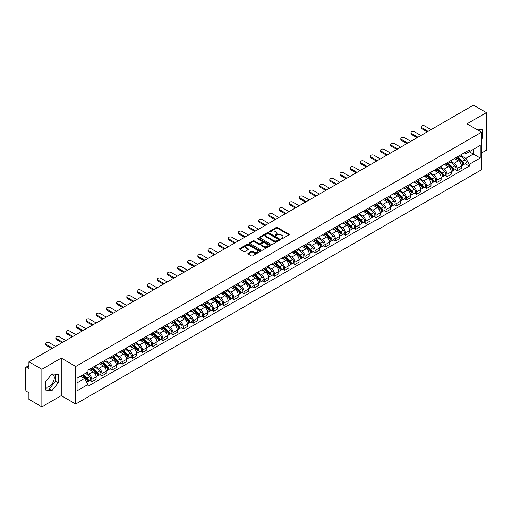<?xml version="1.0" encoding="UTF-8"?>
<svg xmlns="http://www.w3.org/2000/svg" width="512" height="512" viewBox="0 0 512 512"><rect width="100%" height="100%" fill="white"/><g stroke="black" fill="none" stroke-linecap="round" stroke-linejoin="round"><path stroke-width="0.77" d="M281.254 238.829A0.634 0.365 0 0 0 282.15 238.829L288.934 234.912A0.902 0.518 0 0 0 289.197 234.541A0.902 0.518 0 0 0 288.934 234.176L277.44 227.539A0.902 0.518 0 0 0 276.166 227.539L269.382 231.456A0.634 0.365 0 0 0 270.272 231.974L271.155 231.469A2.886 1.67 0 0 1 275.238 231.469L276.198 232.019A2.886 1.67 0 0 1 277.043 233.197A2.886 1.67 0 0 1 276.198 234.381L275.322 234.886A0.634 0.365 0 0 0 276.211 235.398L277.088 234.893A2.886 1.67 0 0 1 281.178 234.893L282.138 235.45A2.886 1.67 0 0 1 282.982 236.627A2.886 1.67 0 0 1 282.138 237.805L281.254 238.31A0.634 0.365 0 0 0 281.254 238.829L281.254 238.31M476.192 129.126A7.174 4.141 -60 0 1 477.171 129.44A7.174 4.141 -60 0 1 477.939 130.131M51.744 374.125A7.174 4.141 -60 0 1 52.8 374.451A7.174 4.141 -60 0 1 53.901 380.198A7.174 4.141 -60 0 1 49.21 386.522A7.174 4.141 -60 0 1 45.67 386.899M248.134 253.267A0.902 0.518 0 0 0 247.872 253.638A0.902 0.518 0 0 0 248.134 254.01L251.36 255.872A0.902 0.518 0 0 0 252.634 255.872L260.173 251.52A0.902 0.518 0 0 0 260.435 251.149A0.902 0.518 0 0 0 260.173 250.784L248.678 244.147A0.902 0.518 0 0 0 247.398 244.147L239.866 248.499A0.902 0.518 0 0 0 239.603 248.864A0.902 0.518 0 0 0 239.866 249.235L243.763 251.482A0.902 0.518 0 0 0 245.037 251.482L248.262 249.619A0.902 0.518 0 0 0 248.525 249.254A0.902 0.518 0 0 0 248.262 248.883L246.33 247.77A2.413 1.395 0 0 1 245.626 246.784A2.413 1.395 0 0 1 247.117 245.491A2.413 1.395 0 0 1 249.747 245.798L257.312 250.163A2.413 1.395 0 0 1 258.022 251.149A2.413 1.395 0 0 1 256.531 252.442A2.413 1.395 0 0 1 253.901 252.134L252.634 251.411A0.902 0.518 0 0 0 251.36 251.411L248.134 253.267L248.134 254.01M75.75 366.47L61.248 358.093L41.862 369.286L28.915 361.811L473.453 105.158L486.4 112.634L467.014 123.827L481.523 132.198L75.75 366.47L75.75 404.026L481.523 169.754L481.523 132.198M271.219 244.403A0.902 0.518 0 0 0 272.493 244.403L280.026 240.058A0.902 0.518 0 0 0 280.294 239.686A0.902 0.518 0 0 0 280.026 239.315L268.538 232.685A0.902 0.518 0 0 0 267.258 232.685L259.725 237.03A0.902 0.518 0 0 0 259.462 237.402A0.902 0.518 0 0 0 259.725 237.766L271.219 244.403M257.773 238.963A0.634 0.365 0 0 1 258.413 239.053L258.413 238.304L270.099 245.05A0.902 0.518 0 0 1 270.362 245.421A0.902 0.518 0 0 1 270.099 245.786L262.566 250.138A0.902 0.518 0 0 1 261.286 250.138L249.798 243.501L249.798 242.765A0.902 0.518 0 0 0 249.53 243.136A0.902 0.518 0 0 0 249.798 243.501M249.798 242.765L253.018 240.902A0.902 0.518 0 0 1 254.298 240.902L258.957 243.597A0.902 0.518 0 0 0 260.237 243.597L262.374 242.362A0.902 0.518 0 0 0 262.637 241.99A0.902 0.518 0 0 0 262.374 241.619L257.523 238.822A0.634 0.365 0 0 1 258.413 238.304M41.862 369.286L41.862 406.842L28.915 399.366L28.915 392.717L26.899 391.558A1.837 1.062 -120 0 1 25.6 389.299L25.6 368.045A1.837 1.062 -120 0 1 25.984 367.206L28.915 365.51M481.523 153.005L486.4 150.189L486.4 112.634M41.862 406.842L61.248 395.648L75.75 404.026M28.915 361.811L28.915 368.461L26.899 367.296A1.837 1.062 -120 0 0 25.984 367.206M457.126 156.986A4.23 2.445 60 0 1 456.25 158.886L460.544 156.41A4.23 2.445 -120 0 0 461.421 154.509M451.034 161.542L454.138 163.334A4.23 2.445 60 0 1 457.126 168.518L461.421 166.035A4.23 2.445 -120 0 0 458.432 160.851L455.354 159.078M461.421 166.035L461.421 168.326L457.126 170.803L455.072 169.619M456.25 158.886A4.23 2.445 60 0 1 454.17 158.694M457.126 168.518L457.126 170.803M446.982 162.842A4.23 2.445 60 0 1 446.106 164.742L450.4 162.266A4.23 2.445 -120 0 0 451.277 160.365M444.922 175.475L446.982 176.666L451.277 174.189L451.277 171.898A4.23 2.445 -120 0 0 448.282 166.714L445.21 164.941M446.106 164.742A4.23 2.445 60 0 1 444.019 164.55M440.89 167.398L443.987 169.19A4.23 2.445 60 0 1 446.982 174.374L446.982 176.666M436.832 168.704A4.23 2.445 60 0 1 435.955 170.605L440.25 168.122A4.23 2.445 -120 0 0 441.126 166.227M434.778 181.338L436.832 182.522L441.126 180.045L441.126 177.754A4.23 2.445 -120 0 0 438.131 172.57L435.059 170.797M435.955 170.605A4.23 2.445 60 0 1 433.875 170.413M430.739 173.261L433.843 175.053A4.23 2.445 60 0 1 436.832 180.23L436.832 182.522M426.688 174.56A4.23 2.445 60 0 1 425.811 176.461L430.106 173.984A4.23 2.445 -120 0 0 430.976 172.083M424.627 187.194L426.688 188.384L430.976 185.901L430.976 183.61A4.23 2.445 -120 0 0 427.987 178.432L424.915 176.653M425.811 176.461A4.23 2.445 60 0 1 423.725 176.269M420.595 179.117L423.693 180.909A4.23 2.445 60 0 1 426.688 186.093L426.688 188.384M416.538 180.422A4.23 2.445 60 0 1 415.661 182.317L419.955 179.84A4.23 2.445 -120 0 0 420.832 177.939M414.483 193.05L416.538 194.24L420.832 191.763L420.832 189.472A4.23 2.445 -120 0 0 417.837 184.288L414.765 182.515M415.661 182.317A4.23 2.445 60 0 1 413.581 182.131M410.445 184.979L413.549 186.765A4.23 2.445 60 0 1 416.538 191.949L416.538 194.24M406.394 186.278A4.23 2.445 60 0 1 405.517 188.179L409.805 185.702A4.23 2.445 -120 0 0 410.682 183.802M404.333 198.912L406.394 200.102L410.682 197.619L410.682 195.328A4.23 2.445 -120 0 0 407.693 190.144L404.621 188.371M405.517 188.179A4.23 2.445 60 0 1 403.43 187.987M400.301 190.835L403.398 192.627A4.23 2.445 60 0 1 406.394 197.811L406.394 200.102M396.243 192.134A4.23 2.445 60 0 1 395.366 194.035L399.661 191.558A4.23 2.445 -120 0 0 400.538 189.658M394.182 204.768L396.243 205.958L400.538 203.482L400.538 201.19A4.23 2.445 -120 0 0 397.542 196.006L394.47 194.234M395.366 194.035A4.23 2.445 60 0 1 393.286 193.843M390.15 196.691L393.254 198.483A4.23 2.445 60 0 1 396.243 203.667L396.243 205.958M386.093 197.997A4.23 2.445 60 0 1 385.222 199.898L389.51 197.414A4.23 2.445 -120 0 0 390.387 195.52M384.038 210.63L386.093 211.814L390.387 209.338L390.387 207.046A4.23 2.445 -120 0 0 387.398 201.862L384.326 200.09M385.222 199.898A4.23 2.445 60 0 1 383.136 199.706M380 202.554L383.104 204.346A4.23 2.445 60 0 1 386.093 209.523L386.093 211.814M375.949 203.853A4.23 2.445 60 0 1 375.072 205.754L379.366 203.277A4.23 2.445 -120 0 0 380.243 201.376M373.888 216.486L375.949 217.677L380.243 215.194L380.243 212.902A4.23 2.445 -120 0 0 377.248 207.725L374.176 205.952M375.072 205.754A4.23 2.445 60 0 1 372.992 205.562M369.856 208.41L372.954 210.202A4.23 2.445 60 0 1 375.949 215.386L375.949 217.677M365.798 209.715A4.23 2.445 60 0 1 364.922 211.616L369.216 209.133A4.23 2.445 -120 0 0 370.093 207.232M363.744 222.342L365.798 223.533L370.093 221.056L370.093 218.765A4.23 2.445 -120 0 0 367.104 213.581L364.032 211.808M364.922 211.616A4.23 2.445 60 0 1 362.842 211.424M359.706 214.272L362.81 216.058A4.23 2.445 60 0 1 365.798 221.242L365.798 223.533M355.654 215.571A4.23 2.445 60 0 1 354.778 217.472L359.072 214.995A4.23 2.445 -120 0 0 359.949 213.094M353.594 228.205L355.654 229.395L359.949 226.912L359.949 224.621A4.23 2.445 -120 0 0 356.954 219.443L353.882 217.664M354.778 217.472A4.23 2.445 60 0 1 352.691 217.28M349.562 220.128L352.659 221.92A4.23 2.445 60 0 1 355.654 227.104L355.654 229.395M345.504 221.434A4.23 2.445 60 0 1 344.627 223.328L348.922 220.851A4.23 2.445 -120 0 0 349.798 218.95M343.45 234.061L345.504 235.251L349.798 232.774L349.798 230.483A4.23 2.445 -120 0 0 346.81 225.299L343.731 223.526M344.627 223.328A4.23 2.445 60 0 1 342.547 223.136M339.411 225.984L342.515 227.776A4.23 2.445 60 0 1 345.504 232.96L345.504 235.251M335.36 227.29A4.23 2.445 60 0 1 334.483 229.19L338.778 226.707A4.23 2.445 -120 0 0 339.654 224.813M333.299 239.923L335.36 241.107L339.654 238.63L339.654 236.339A4.23 2.445 -120 0 0 336.659 231.155L333.587 229.382M334.483 229.19A4.23 2.445 60 0 1 332.397 228.998M329.267 231.846L332.365 233.638A4.23 2.445 60 0 1 335.36 238.816L335.36 241.107M325.21 233.146A4.23 2.445 60 0 1 324.333 235.046L328.627 232.57A4.23 2.445 -120 0 0 329.504 230.669M323.155 245.779L325.21 246.97L329.504 244.486L329.504 242.202A4.23 2.445 -120 0 0 326.515 237.018L323.437 235.245M324.333 235.046A4.23 2.445 60 0 1 322.253 234.854M319.117 237.702L322.221 239.494A4.23 2.445 60 0 1 325.21 244.678L325.21 246.97M315.066 239.008A4.23 2.445 60 0 1 314.189 240.909L318.483 238.426A4.23 2.445 -120 0 0 319.354 236.525M313.005 251.635L315.066 252.826L319.354 250.349L319.354 248.058A4.23 2.445 -120 0 0 316.365 242.874L313.293 241.101M314.189 240.909A4.23 2.445 60 0 1 312.102 240.717M308.973 243.565L312.07 245.35A4.23 2.445 60 0 1 315.066 250.534L315.066 252.826M304.915 244.864A4.23 2.445 60 0 1 304.038 246.765L308.333 244.288A4.23 2.445 -120 0 0 309.21 242.387M302.861 257.498L304.915 258.688L309.21 256.205L309.21 253.914A4.23 2.445 -120 0 0 306.214 248.736L303.142 246.957M304.038 246.765A4.23 2.445 60 0 1 301.958 246.573M298.822 249.421L301.926 251.213A4.23 2.445 60 0 1 304.915 256.397L304.915 258.688M294.771 250.726A4.23 2.445 60 0 1 293.894 252.621L298.182 250.144A4.23 2.445 -120 0 0 299.059 248.243M292.71 263.354L294.771 264.544L299.059 262.067L299.059 259.776A4.23 2.445 -120 0 0 296.07 254.592L292.998 252.819M293.894 252.621A4.23 2.445 60 0 1 291.808 252.435M288.678 255.283L291.776 257.069A4.23 2.445 60 0 1 294.771 262.253L294.771 264.544M284.621 256.582A4.23 2.445 60 0 1 283.744 258.483L288.038 256A4.23 2.445 -120 0 0 288.915 254.106M282.56 269.216L284.621 270.4L288.915 267.923L288.915 265.632A4.23 2.445 -120 0 0 285.92 260.448L282.848 258.675M283.744 258.483A4.23 2.445 60 0 1 281.664 258.291M278.528 261.139L281.632 262.931A4.23 2.445 60 0 1 284.621 268.109L284.621 270.4M274.47 262.438A4.23 2.445 60 0 1 273.6 264.339L277.888 261.862A4.23 2.445 -120 0 0 278.765 259.962M272.416 275.072L274.477 276.262L278.765 273.786L278.765 271.494A4.23 2.445 -120 0 0 275.776 266.31L272.704 264.538M273.6 264.339A4.23 2.445 60 0 1 271.514 264.147M268.378 266.995L271.482 268.787A4.23 2.445 60 0 1 274.477 273.971L274.477 276.262M264.326 268.301A4.23 2.445 60 0 1 263.45 270.202L267.744 267.718A4.23 2.445 -120 0 0 268.621 265.818M262.266 280.934L264.326 282.118L268.621 279.642L268.621 277.35A4.23 2.445 -120 0 0 265.626 272.166L262.554 270.394M263.45 270.202A4.23 2.445 60 0 1 261.37 270.01M258.234 272.858L261.331 274.643A4.23 2.445 60 0 1 264.326 279.827L264.326 282.118M254.176 274.157A4.23 2.445 60 0 1 253.299 276.058L257.594 273.581A4.23 2.445 -120 0 0 258.47 271.68M252.122 286.79L254.176 287.981L258.47 285.498L258.47 283.206A4.23 2.445 -120 0 0 255.482 278.029L252.41 276.25M253.299 276.058A4.23 2.445 60 0 1 251.219 275.866M248.083 278.714L251.187 280.506A4.23 2.445 60 0 1 254.176 285.69L254.176 287.981M244.032 280.019A4.23 2.445 60 0 1 243.155 281.914L247.45 279.437A4.23 2.445 -120 0 0 248.326 277.536M241.971 292.646L244.032 293.837L248.326 291.36L248.326 289.069A4.23 2.445 -120 0 0 245.331 283.885L242.259 282.112M243.155 281.914A4.23 2.445 60 0 1 241.069 281.728M237.939 284.576L241.037 286.362A4.23 2.445 60 0 1 244.032 291.546L244.032 293.837M233.882 285.875A4.23 2.445 60 0 1 233.005 287.776L237.299 285.293A4.23 2.445 -120 0 0 238.176 283.398M231.827 298.509L233.882 299.693L238.176 297.216L238.176 294.925A4.23 2.445 -120 0 0 235.187 289.741L232.109 287.968M233.005 287.776A4.23 2.445 60 0 1 230.925 287.584M227.789 290.432L230.893 292.224A4.23 2.445 60 0 1 233.882 297.402L233.882 299.693M223.738 291.731A4.23 2.445 60 0 1 222.861 293.632L227.155 291.155A4.23 2.445 -120 0 0 228.032 289.254M221.677 304.365L223.738 305.555L228.032 303.078L228.032 300.787A4.23 2.445 -120 0 0 225.037 295.603L221.965 293.83M222.861 293.632A4.23 2.445 60 0 1 220.774 293.44M217.645 296.288L220.742 298.08A4.23 2.445 60 0 1 223.738 303.264L223.738 305.555M213.587 297.594A4.23 2.445 60 0 1 212.71 299.494L217.005 297.011A4.23 2.445 -120 0 0 217.882 295.117M211.533 310.227L213.587 311.411L217.882 308.934L217.882 306.643A4.23 2.445 -120 0 0 214.893 301.459L211.814 299.686M212.71 299.494A4.23 2.445 60 0 1 210.63 299.302M207.494 302.15L210.598 303.936A4.23 2.445 60 0 1 213.587 309.12L213.587 311.411M203.443 303.45A4.23 2.445 60 0 1 202.566 305.35L206.861 302.874A4.23 2.445 -120 0 0 207.731 300.973M201.382 316.083L203.443 317.274L207.731 314.79L207.731 312.499A4.23 2.445 -120 0 0 204.742 307.322L201.67 305.542M202.566 305.35A4.23 2.445 60 0 1 200.48 305.158M197.35 308.006L200.448 309.798A4.23 2.445 60 0 1 203.443 314.982L203.443 317.274M193.293 309.312A4.23 2.445 60 0 1 192.416 311.206L196.71 308.73A4.23 2.445 -120 0 0 197.587 306.829M191.238 321.939L193.293 323.13L197.587 320.653L197.587 318.362A4.23 2.445 -120 0 0 194.592 313.178L191.52 311.405M192.416 311.206A4.23 2.445 60 0 1 190.336 311.021M187.2 313.869L190.304 315.654A4.23 2.445 60 0 1 193.293 320.838L193.293 323.13M183.149 315.168A4.23 2.445 60 0 1 182.272 317.069L186.56 314.592A4.23 2.445 -120 0 0 187.437 312.691M181.088 327.802L183.149 328.986L187.437 326.509L187.437 324.218A4.23 2.445 -120 0 0 184.448 319.034L181.376 317.261M182.272 317.069A4.23 2.445 60 0 1 180.186 316.877M177.056 319.725L180.154 321.517A4.23 2.445 60 0 1 183.149 326.694L183.149 328.986M172.998 321.024A4.23 2.445 60 0 1 172.122 322.925L176.416 320.448A4.23 2.445 -120 0 0 177.293 318.547M170.938 333.658L172.998 334.848L177.293 332.371L177.293 330.08A4.23 2.445 -120 0 0 174.298 324.896L171.226 323.123M172.122 322.925A4.23 2.445 60 0 1 170.042 322.733M166.906 325.581L170.01 327.373A4.23 2.445 60 0 1 172.998 332.557L172.998 334.848M162.848 326.886A4.23 2.445 60 0 1 161.978 328.787L166.266 326.304A4.23 2.445 -120 0 0 167.142 324.41M160.794 339.52L162.854 340.704L167.142 338.227L167.142 335.936A4.23 2.445 -120 0 0 164.154 330.752L161.082 328.979M161.978 328.787A4.23 2.445 60 0 1 159.891 328.595M156.755 331.443L159.859 333.235A4.23 2.445 60 0 1 162.854 338.413L162.854 340.704M152.704 332.742A4.23 2.445 60 0 1 151.827 334.643L156.122 332.166A4.23 2.445 -120 0 0 156.998 330.266M150.643 345.376L152.704 346.566L156.998 344.083L156.998 341.792A4.23 2.445 -120 0 0 154.003 336.614L150.931 334.835M151.827 334.643A4.23 2.445 60 0 1 149.747 334.451M146.611 337.299L149.709 339.091A4.23 2.445 60 0 1 152.704 344.275L152.704 346.566M142.554 338.605A4.23 2.445 60 0 1 141.677 340.499L145.971 338.022A4.23 2.445 -120 0 0 146.848 336.122M140.499 351.232L142.554 352.422L146.848 349.946L146.848 347.654A4.23 2.445 -120 0 0 143.859 342.47L140.787 340.698M141.677 340.499A4.23 2.445 60 0 1 139.597 340.314M136.461 343.162L139.565 344.947A4.23 2.445 60 0 1 142.554 350.131L142.554 352.422M132.41 344.461A4.23 2.445 60 0 1 131.533 346.362L135.827 343.885A4.23 2.445 -120 0 0 136.704 341.984M130.349 357.094L132.41 358.278L136.704 355.802L136.704 353.51A4.23 2.445 -120 0 0 133.709 348.326L130.637 346.554M131.533 346.362A4.23 2.445 60 0 1 129.446 346.17M126.317 349.018L129.414 350.81A4.23 2.445 60 0 1 132.41 355.994L132.41 358.278M122.259 350.317A4.23 2.445 60 0 1 121.382 352.218L125.677 349.741A4.23 2.445 -120 0 0 126.554 347.84M120.205 362.95L122.259 364.141L126.554 361.664L126.554 359.373A4.23 2.445 -120 0 0 123.565 354.189L120.486 352.416M121.382 352.218A4.23 2.445 60 0 1 119.302 352.026M116.166 354.874L119.27 356.666A4.23 2.445 60 0 1 122.259 361.85L122.259 364.141M112.115 356.179A4.23 2.445 60 0 1 111.238 358.08L115.533 355.597A4.23 2.445 -120 0 0 116.41 353.702M110.054 368.813L112.115 369.997L116.41 367.52L116.41 365.229A4.23 2.445 -120 0 0 113.414 360.045L110.342 358.272M111.238 358.08A4.23 2.445 60 0 1 109.152 357.888M106.022 360.736L109.12 362.528A4.23 2.445 60 0 1 112.115 367.706L112.115 369.997M101.965 362.035A4.23 2.445 60 0 1 101.088 363.936L105.382 361.459A4.23 2.445 -120 0 0 106.259 359.558M99.91 374.669L101.965 375.859L106.259 373.376L106.259 371.085A4.23 2.445 -120 0 0 103.27 365.907L100.192 364.128M101.088 363.936A4.23 2.445 60 0 1 99.008 363.744M95.872 366.592L98.976 368.384A4.23 2.445 60 0 1 101.965 373.568L101.965 375.859M91.821 367.898A4.23 2.445 60 0 1 90.944 369.792L95.238 367.315A4.23 2.445 -120 0 0 96.109 365.414M89.76 380.525L91.821 381.715L96.115 379.238L96.115 376.947A4.23 2.445 -120 0 0 93.12 371.763L90.048 369.99M90.944 369.792A4.23 2.445 60 0 1 88.858 369.606M86.355 372.813L88.826 374.24A4.23 2.445 60 0 1 91.821 379.424L91.821 381.715M464.314 152.838L465.843 153.722L480.218 145.421L473.325 149.402L473.325 154.054L465.843 158.374L461.184 155.686M77.056 382.842L84.531 378.522L87.981 384.493L77.056 390.803L77.056 378.182L87.981 371.878L87.981 370.112L469.293 149.965L469.293 151.731L480.218 158.035L469.293 164.346L465.843 158.374M480.218 145.421L480.218 158.035M87.981 384.493L87.981 386.259L469.293 166.112L469.293 164.346M481.523 139.13L482.592 137.792L482.592 129.421L476.134 129.088M61.248 358.093L61.248 395.648M45.67 390.048L51.942 390.611L58.221 382.803L58.221 374.432L51.942 373.869L45.67 381.683L45.67 390.048M84.531 378.522L80.499 376.192M465.216 163.757L469.293 166.112M479.866 131.245L479.866 129.178M481.523 137.171L482.592 137.792M45.67 388.717L49.21 389.037L55.488 381.222L55.488 374.189M49.21 389.037L51.942 390.611M55.488 381.222L58.221 382.803M281.51 238.918L282.138 238.56A2.886 1.67 0 0 0 282.982 237.376L282.982 236.627M277.043 233.197L277.043 233.952A2.886 1.67 0 0 1 276.198 235.13L275.571 235.488M288.934 234.176L288.934 234.912L277.44 228.288A0.902 0.518 0 0 0 276.166 228.288L269.632 232.064M280.013 240.064L268.538 233.434A0.902 0.518 0 0 0 267.258 233.434L259.738 237.779M278.432 239.942A0.634 0.365 0 0 0 278.432 239.43L268.346 233.606A0.634 0.365 0 0 0 267.45 233.606L266.522 234.138A2.886 1.67 0 0 0 265.677 235.315A2.886 1.67 0 0 0 266.522 236.499L273.421 240.48A2.886 1.67 0 0 0 277.504 240.48L278.432 239.942L278.432 240.698A0.634 0.365 0 0 0 278.618 240.435L278.618 239.686M265.677 235.315L265.677 236.07A2.886 1.67 0 0 0 266.522 237.248L266.522 236.499M278.432 240.698L277.504 241.229A2.886 1.67 0 0 1 273.421 241.229L266.522 237.248M249.805 243.507L253.018 241.651L253.018 240.902M262.637 241.99L262.637 242.739A0.902 0.518 0 0 1 262.374 243.11L260.237 244.346A0.902 0.518 0 0 1 258.957 244.346L254.298 241.651A0.902 0.518 0 0 0 253.018 241.651M258.413 239.053L270.086 245.792M263.795 246.387A2.413 1.395 0 0 0 266.426 246.688A2.413 1.395 0 0 0 267.917 245.402A2.413 1.395 0 0 0 267.213 244.416L264.544 242.874A0.902 0.518 0 0 0 263.27 242.874L261.126 244.109A0.902 0.518 0 0 0 260.864 244.48A0.902 0.518 0 0 0 261.126 244.845L263.795 246.387L263.795 247.136A2.413 1.395 0 0 0 266.426 247.437A2.413 1.395 0 0 0 267.917 246.15L267.917 245.402M260.864 244.48L260.864 245.229A0.902 0.518 0 0 0 261.126 245.6L261.126 244.845M263.795 247.136L261.126 245.6M258.022 251.149L258.022 251.904A2.413 1.395 0 0 1 256.531 253.19A2.413 1.395 0 0 1 253.901 252.89L252.634 252.16A0.902 0.518 0 0 0 251.36 252.16L248.147 254.016M245.626 246.784L245.626 247.533A2.413 1.395 0 0 0 246.33 248.518L246.33 247.77M248.262 248.883L248.262 249.619L246.33 248.518M260.173 250.784L260.173 251.52L248.678 244.896A0.902 0.518 0 0 0 247.398 244.896L239.878 249.242L239.866 248.499M457.421 158.208L461.555 161.901A2.298 1.325 60 0 1 462.278 165.453L461.421 165.952M457.53 158.31L459.475 159.43M457.837 157.971L462.438 162.074A1.101 0.64 60 0 1 462.784 163.782A1.101 0.64 60 0 1 462.688 163.821M458.528 157.574L462.662 161.261A2.298 1.325 60 0 1 463.386 164.819A2.298 1.325 60 0 1 462.688 164.89M460.832 156.186L465.005 159.91A2.298 1.325 60 0 1 465.728 163.462L463.386 164.819M427.238 131.84L421.741 128.672A2.118 1.222 180 0 1 421.12 127.808L421.12 126.829A2.118 1.222 -0 0 0 421.741 127.693L428.083 131.354M431.078 129.626L424.736 125.965A2.118 1.222 -0 0 0 422.426 125.702A2.118 1.222 -0 0 0 421.12 126.829M447.277 164.07L451.411 167.757A2.298 1.325 60 0 1 452.134 171.315L451.27 171.808M447.386 164.166L449.331 165.293M447.693 163.827L452.294 167.936A1.101 0.64 60 0 1 452.64 169.638A1.101 0.64 60 0 1 452.538 169.683M448.378 163.43L452.512 167.117A2.298 1.325 60 0 1 453.235 170.675A2.298 1.325 60 0 1 452.544 170.752M450.688 162.048L454.854 165.766A2.298 1.325 60 0 1 455.578 169.325L453.235 170.675M437.126 169.926L441.261 173.619A2.298 1.325 60 0 1 441.984 177.171L441.126 177.67M437.235 170.022L439.181 171.149M437.542 169.69L442.144 173.792A1.101 0.64 60 0 1 442.49 175.501A1.101 0.64 60 0 1 442.394 175.539M438.234 169.286L442.368 172.979A2.298 1.325 60 0 1 443.091 176.538A2.298 1.325 60 0 1 442.394 176.608M440.538 167.904L444.71 171.629A2.298 1.325 60 0 1 445.434 175.181L443.091 176.538M417.094 137.702L411.597 134.528A2.118 1.222 180 0 1 410.976 133.664L410.976 132.685A2.118 1.222 -0 0 0 411.597 133.549L417.939 137.216M420.928 135.488L414.586 131.821A2.118 1.222 -0 0 0 412.282 131.558A2.118 1.222 -0 0 0 410.976 132.685M406.944 143.558L401.446 140.384A2.118 1.222 180 0 1 400.826 139.52L400.826 138.547A2.118 1.222 -0 0 0 401.446 139.411L407.789 143.072M410.784 141.344L404.442 137.683A2.118 1.222 -0 0 0 402.131 137.421A2.118 1.222 -0 0 0 400.826 138.547M426.982 175.789L431.117 179.475A2.298 1.325 60 0 1 431.834 183.034L430.976 183.526M427.091 175.885L429.037 177.005M427.398 175.546L432 179.648A1.101 0.64 60 0 1 432.346 181.357A1.101 0.64 60 0 1 432.243 181.395M428.083 175.149L432.218 178.835A2.298 1.325 60 0 1 432.941 182.394A2.298 1.325 60 0 1 432.25 182.464M430.394 173.76L434.56 177.485A2.298 1.325 60 0 1 435.283 181.043L432.941 182.394M416.832 181.645L420.966 185.331A2.298 1.325 60 0 1 421.69 188.89L420.832 189.389M416.941 181.741L418.886 182.867M417.248 181.402L421.85 185.51A1.101 0.64 60 0 1 422.195 187.219A1.101 0.64 60 0 1 422.099 187.258M417.939 181.005L422.074 184.698A2.298 1.325 60 0 1 422.797 188.25A2.298 1.325 60 0 1 422.099 188.326M420.243 179.622L424.416 183.341A2.298 1.325 60 0 1 425.139 186.899L422.797 188.25M406.682 187.501L410.822 191.194A2.298 1.325 60 0 1 411.539 194.752L410.682 195.245M406.797 187.603L408.742 188.723M407.104 187.264L411.706 191.366A1.101 0.64 60 0 1 412.051 193.075A1.101 0.64 60 0 1 411.949 193.114M407.789 186.867L411.923 190.554A2.298 1.325 60 0 1 412.646 194.112A2.298 1.325 60 0 1 411.955 194.182M410.093 185.478L414.266 189.203A2.298 1.325 60 0 1 414.989 192.762L412.646 194.112M396.794 149.421L391.302 146.246A2.118 1.222 180 0 1 390.682 145.382L390.682 144.403A2.118 1.222 -0 0 0 391.302 145.267L397.645 148.928M400.634 147.2L394.291 143.539A2.118 1.222 -0 0 0 391.987 143.277A2.118 1.222 -0 0 0 390.682 144.403M386.65 155.277L381.152 152.102A2.118 1.222 180 0 1 380.531 151.238L380.531 150.266A2.118 1.222 -0 0 0 381.152 151.13L387.494 154.79M390.49 153.062L384.147 149.402A2.118 1.222 -0 0 0 381.837 149.133A2.118 1.222 -0 0 0 380.531 150.266M376.499 161.133L371.008 157.965A2.118 1.222 180 0 1 370.387 157.101L370.387 156.122A2.118 1.222 -0 0 0 371.008 156.986L377.344 160.646M380.339 158.918L373.997 155.258A2.118 1.222 -0 0 0 371.693 154.995A2.118 1.222 -0 0 0 370.387 156.122M366.355 166.995L360.858 163.821A2.118 1.222 180 0 1 360.237 162.957L360.237 161.978A2.118 1.222 -0 0 0 360.858 162.842L367.2 166.509M370.189 164.781L363.846 161.12A2.118 1.222 -0 0 0 361.542 160.851A2.118 1.222 -0 0 0 360.237 161.978M356.205 172.851L350.707 169.677A2.118 1.222 180 0 1 350.093 168.813L350.093 167.84A2.118 1.222 -0 0 0 350.707 168.704L357.05 172.365M360.045 170.637L353.702 166.976A2.118 1.222 -0 0 0 351.398 166.714A2.118 1.222 -0 0 0 350.093 167.84M346.061 178.714L340.563 175.539A2.118 1.222 180 0 1 339.942 174.675L339.942 173.696A2.118 1.222 -0 0 0 340.563 174.56L346.906 178.221M349.894 176.493L343.552 172.832A2.118 1.222 -0 0 0 341.248 172.57A2.118 1.222 -0 0 0 339.942 173.696M335.91 184.57L330.413 181.395A2.118 1.222 180 0 1 329.798 180.531L329.798 179.558A2.118 1.222 -0 0 0 330.413 180.422L336.755 184.083M339.75 182.355L333.408 178.694A2.118 1.222 -0 0 0 331.104 178.426A2.118 1.222 -0 0 0 329.798 179.558M325.766 190.426L320.269 187.258A2.118 1.222 180 0 1 319.648 186.394L319.648 185.414A2.118 1.222 -0 0 0 320.269 186.278L326.611 189.939M329.6 188.211L323.258 184.55A2.118 1.222 -0 0 0 320.954 184.288A2.118 1.222 -0 0 0 319.648 185.414M315.616 196.288L310.118 193.114A2.118 1.222 180 0 1 309.498 192.25L309.498 191.277A2.118 1.222 -0 0 0 310.118 192.134L316.461 195.802M319.456 194.074L313.114 190.413A2.118 1.222 -0 0 0 310.803 190.144A2.118 1.222 -0 0 0 309.498 191.277M305.472 202.144L299.974 198.97A2.118 1.222 180 0 1 299.354 198.106L299.354 197.133A2.118 1.222 -0 0 0 299.974 197.997L306.317 201.658M309.306 199.93L302.963 196.269A2.118 1.222 -0 0 0 300.659 196.006A2.118 1.222 -0 0 0 299.354 197.133M295.322 208.006L289.824 204.832A2.118 1.222 180 0 1 289.203 203.968L289.203 202.989A2.118 1.222 -0 0 0 289.824 203.853L296.166 207.514M299.162 205.786L292.819 202.125A2.118 1.222 -0 0 0 290.509 201.862A2.118 1.222 -0 0 0 289.203 202.989M285.171 213.862L279.68 210.688A2.118 1.222 180 0 1 279.059 209.824L279.059 208.851A2.118 1.222 -0 0 0 279.68 209.715L286.022 213.376M289.011 211.648L282.669 207.987A2.118 1.222 -0 0 0 280.365 207.718A2.118 1.222 -0 0 0 279.059 208.851M275.027 219.718L269.53 216.55A2.118 1.222 180 0 1 268.909 215.686L268.909 214.707A2.118 1.222 -0 0 0 269.53 215.571L275.872 219.232M278.867 217.504L272.525 213.843A2.118 1.222 -0 0 0 270.214 213.581A2.118 1.222 -0 0 0 268.909 214.707M264.877 225.581L259.386 222.406A2.118 1.222 180 0 1 258.765 221.542L258.765 220.57A2.118 1.222 -0 0 0 259.386 221.427L265.722 225.094M268.717 223.366L262.374 219.706A2.118 1.222 -0 0 0 260.07 219.437A2.118 1.222 -0 0 0 258.765 220.57M254.733 231.437L249.235 228.262A2.118 1.222 180 0 1 248.614 227.405L248.614 226.426A2.118 1.222 -0 0 0 249.235 227.29L255.578 230.95M258.566 229.222L252.23 225.562A2.118 1.222 -0 0 0 249.92 225.299A2.118 1.222 -0 0 0 248.614 226.426M244.582 237.299L239.085 234.125A2.118 1.222 180 0 1 238.47 233.261L238.47 232.282A2.118 1.222 -0 0 0 239.085 233.146L245.427 236.806M248.422 235.085L242.08 231.418A2.118 1.222 -0 0 0 239.776 231.155A2.118 1.222 -0 0 0 238.47 232.282M234.438 243.155L228.941 239.981A2.118 1.222 180 0 1 228.32 239.117L228.32 238.144A2.118 1.222 -0 0 0 228.941 239.008L235.283 242.669M238.272 240.941L231.93 237.28A2.118 1.222 -0 0 0 229.626 237.011A2.118 1.222 -0 0 0 228.32 238.144M224.288 249.018L218.79 245.843A2.118 1.222 180 0 1 218.176 244.979L218.176 244A2.118 1.222 -0 0 0 218.79 244.864L225.133 248.525M228.128 246.797L221.786 243.136A2.118 1.222 -0 0 0 219.482 242.874A2.118 1.222 -0 0 0 218.176 244M214.144 254.874L208.646 251.699A2.118 1.222 180 0 1 208.026 250.835L208.026 249.862A2.118 1.222 -0 0 0 208.646 250.726L214.989 254.387M217.978 252.659L211.635 248.998A2.118 1.222 -0 0 0 209.331 248.73A2.118 1.222 -0 0 0 208.026 249.862M396.538 193.363L400.672 197.05A2.298 1.325 60 0 1 401.395 200.608L400.538 201.101M396.646 193.459L398.592 194.586M396.954 193.12L401.555 197.229A1.101 0.64 60 0 1 401.901 198.931A1.101 0.64 60 0 1 401.798 198.976M397.645 192.723L401.779 196.416A2.298 1.325 60 0 1 402.502 199.968A2.298 1.325 60 0 1 401.805 200.045M399.949 191.341L404.122 195.059A2.298 1.325 60 0 1 404.838 198.618L402.502 199.968M386.387 199.219L390.522 202.912A2.298 1.325 60 0 1 391.245 206.464L390.387 206.963M386.496 199.315L388.448 200.442M386.81 198.982L391.405 203.085A1.101 0.64 60 0 1 391.757 204.794A1.101 0.64 60 0 1 391.654 204.832M387.494 198.579L391.629 202.272A2.298 1.325 60 0 1 392.352 205.83A2.298 1.325 60 0 1 391.654 205.901M389.798 197.197L393.971 200.922A2.298 1.325 60 0 1 394.694 204.474L392.352 205.83M376.243 205.082L380.378 208.768A2.298 1.325 60 0 1 381.101 212.326L380.243 212.819M376.352 205.178L378.298 206.298M376.659 204.838L381.261 208.941A1.101 0.64 60 0 1 381.606 210.65A1.101 0.64 60 0 1 381.504 210.688M377.35 204.442L381.485 208.128A2.298 1.325 60 0 1 382.202 211.686A2.298 1.325 60 0 1 381.51 211.763M379.654 203.059L383.827 206.778A2.298 1.325 60 0 1 384.544 210.336L382.202 211.686M366.093 210.938L370.227 214.624A2.298 1.325 60 0 1 370.95 218.182L370.093 218.682M366.202 211.034L368.147 212.16M366.509 210.694L371.11 214.803A1.101 0.64 60 0 1 371.462 216.512A1.101 0.64 60 0 1 371.36 216.55M367.2 210.298L371.334 213.99A2.298 1.325 60 0 1 372.058 217.542A2.298 1.325 60 0 1 371.36 217.619M369.504 208.915L373.677 212.634A2.298 1.325 60 0 1 374.4 216.192L372.058 217.542M355.949 216.794L360.083 220.486A2.298 1.325 60 0 1 360.806 224.045L359.949 224.538M356.058 216.896L358.003 218.016M356.365 216.557L360.966 220.659A1.101 0.64 60 0 1 361.312 222.368A1.101 0.64 60 0 1 361.21 222.406M357.05 216.16L361.19 219.846A2.298 1.325 60 0 1 361.907 223.405A2.298 1.325 60 0 1 361.216 223.475M359.36 214.771L363.526 218.496A2.298 1.325 60 0 1 364.25 222.054L361.907 223.405M345.798 222.656L349.933 226.342A2.298 1.325 60 0 1 350.656 229.901L349.798 230.394M345.907 222.752L347.853 223.878M346.214 222.413L350.816 226.522A1.101 0.64 60 0 1 351.162 228.224A1.101 0.64 60 0 1 351.066 228.269M346.906 222.016L351.04 225.709A2.298 1.325 60 0 1 351.763 229.261A2.298 1.325 60 0 1 351.066 229.338M349.21 220.634L353.382 224.352A2.298 1.325 60 0 1 354.106 227.91L351.763 229.261M335.654 228.512L339.789 232.205A2.298 1.325 60 0 1 340.512 235.757L339.648 236.256M335.763 228.608L337.709 229.734M336.07 228.275L340.672 232.378A1.101 0.64 60 0 1 341.018 234.086A1.101 0.64 60 0 1 340.915 234.125M336.755 227.872L340.89 231.565A2.298 1.325 60 0 1 341.613 235.123A2.298 1.325 60 0 1 340.922 235.194M339.066 226.49L343.232 230.214A2.298 1.325 60 0 1 343.955 233.766L341.613 235.123M325.504 234.374L329.638 238.061A2.298 1.325 60 0 1 330.362 241.619L329.504 242.112M325.613 234.47L327.558 235.59M325.92 234.131L330.522 238.234A1.101 0.64 60 0 1 330.867 239.942A1.101 0.64 60 0 1 330.771 239.981M326.611 233.734L330.746 237.421A2.298 1.325 60 0 1 331.469 240.979A2.298 1.325 60 0 1 330.771 241.056M328.915 232.352L333.088 236.07A2.298 1.325 60 0 1 333.811 239.629L331.469 240.979M315.36 240.23L319.494 243.923A2.298 1.325 60 0 1 320.211 247.475L319.354 247.974M315.469 240.326L317.414 241.453M315.776 239.987L320.378 244.096A1.101 0.64 60 0 1 320.723 245.805A1.101 0.64 60 0 1 320.621 245.843M316.461 239.59L320.595 243.283A2.298 1.325 60 0 1 321.318 246.835A2.298 1.325 60 0 1 320.627 246.912M318.771 238.208L322.938 241.933A2.298 1.325 60 0 1 323.661 245.485L321.318 246.835M305.21 246.086L309.344 249.779A2.298 1.325 60 0 1 310.067 253.338L309.21 253.83M305.318 246.189L307.264 247.309M305.626 245.85L310.227 249.952A1.101 0.64 60 0 1 310.573 251.661A1.101 0.64 60 0 1 310.477 251.699M306.317 245.453L310.451 249.139A2.298 1.325 60 0 1 311.174 252.698A2.298 1.325 60 0 1 310.477 252.768M308.621 244.064L312.794 247.789A2.298 1.325 60 0 1 313.517 251.347L311.174 252.698M295.059 251.949L299.2 255.635A2.298 1.325 60 0 1 299.917 259.194L299.059 259.686M295.174 252.045L297.12 253.171M295.482 251.706L300.083 255.814A1.101 0.64 60 0 1 300.429 257.517A1.101 0.64 60 0 1 300.326 257.562M296.166 251.309L300.301 255.002A2.298 1.325 60 0 1 301.024 258.554A2.298 1.325 60 0 1 300.333 258.63M298.47 249.926L302.643 253.645A2.298 1.325 60 0 1 303.366 257.203L301.024 258.554M284.915 257.805L289.05 261.498A2.298 1.325 60 0 1 289.773 265.05L288.915 265.549M285.024 257.901L286.97 259.027M285.331 257.568L289.933 261.67A1.101 0.64 60 0 1 290.278 263.379A1.101 0.64 60 0 1 290.176 263.418M286.022 257.165L290.157 260.858A2.298 1.325 60 0 1 290.88 264.416A2.298 1.325 60 0 1 290.182 264.486M288.326 255.782L292.499 259.507A2.298 1.325 60 0 1 293.216 263.059L290.88 264.416M274.765 263.667L278.899 267.354A2.298 1.325 60 0 1 279.622 270.912L278.765 271.405M274.874 263.763L276.826 264.883M275.187 263.424L279.782 267.533A1.101 0.64 60 0 1 280.134 269.235A1.101 0.64 60 0 1 280.032 269.274M275.872 263.027L280.006 266.714A2.298 1.325 60 0 1 280.73 270.272A2.298 1.325 60 0 1 280.038 270.349M278.176 261.645L282.349 265.363A2.298 1.325 60 0 1 283.072 268.922L280.73 270.272M264.621 269.523L268.755 273.216A2.298 1.325 60 0 1 269.478 276.768L268.621 277.267M264.73 269.619L266.675 270.746M265.037 269.28L269.638 273.389A1.101 0.64 60 0 1 269.984 275.098A1.101 0.64 60 0 1 269.882 275.136M265.728 268.883L269.862 272.576A2.298 1.325 60 0 1 270.579 276.128A2.298 1.325 60 0 1 269.888 276.205M268.032 267.501L272.205 271.226A2.298 1.325 60 0 1 272.922 274.778L270.579 276.128M254.47 275.379L258.605 279.072A2.298 1.325 60 0 1 259.328 282.63L258.47 283.123M254.579 275.482L256.525 276.602M254.886 275.142L259.488 279.245A1.101 0.64 60 0 1 259.84 280.954A1.101 0.64 60 0 1 259.738 280.992M255.578 274.746L259.712 278.432A2.298 1.325 60 0 1 260.435 281.99A2.298 1.325 60 0 1 259.738 282.061M257.882 273.357L262.054 277.082A2.298 1.325 60 0 1 262.778 280.64L260.435 281.99M244.326 281.242L248.461 284.928A2.298 1.325 60 0 1 249.184 288.486L248.326 288.979M244.435 281.338L246.381 282.464M244.742 280.998L249.344 285.107A1.101 0.64 60 0 1 249.69 286.81A1.101 0.64 60 0 1 249.587 286.854M245.434 280.602L249.568 284.294A2.298 1.325 60 0 1 250.285 287.846A2.298 1.325 60 0 1 249.594 287.923M247.738 279.219L251.904 282.938A2.298 1.325 60 0 1 252.627 286.496L250.285 287.846M234.176 287.098L238.31 290.79A2.298 1.325 60 0 1 239.034 294.342L238.176 294.842M234.285 287.2L236.23 288.32M234.592 286.861L239.194 290.963A1.101 0.64 60 0 1 239.539 292.672A1.101 0.64 60 0 1 239.443 292.71M235.283 286.458L239.418 290.15A2.298 1.325 60 0 1 240.141 293.709A2.298 1.325 60 0 1 239.443 293.779M237.587 285.075L241.76 288.8A2.298 1.325 60 0 1 242.483 292.352L240.141 293.709M224.032 292.96L228.166 296.646A2.298 1.325 60 0 1 228.89 300.205L228.026 300.698M224.141 293.056L226.086 294.182M224.448 292.717L229.05 296.826A1.101 0.64 60 0 1 229.395 298.528A1.101 0.64 60 0 1 229.293 298.566M225.133 292.32L229.274 296.006A2.298 1.325 60 0 1 229.99 299.565A2.298 1.325 60 0 1 229.299 299.642M227.443 290.938L231.61 294.656A2.298 1.325 60 0 1 232.333 298.214L229.99 299.565M213.882 298.816L218.016 302.509A2.298 1.325 60 0 1 218.739 306.061L217.882 306.56M213.99 298.912L215.936 300.038M214.298 298.573L218.899 302.682A1.101 0.64 60 0 1 219.245 304.39A1.101 0.64 60 0 1 219.149 304.429M214.989 298.176L219.123 301.869A2.298 1.325 60 0 1 219.846 305.421A2.298 1.325 60 0 1 219.149 305.498M217.293 296.794L221.466 300.518A2.298 1.325 60 0 1 222.189 304.07L219.846 305.421M203.738 304.672L207.872 308.365A2.298 1.325 60 0 1 208.589 311.923L207.731 312.416M203.846 304.774L205.792 305.894M204.154 304.435L208.755 308.538A1.101 0.64 60 0 1 209.101 310.246A1.101 0.64 60 0 1 208.998 310.285M204.838 304.038L208.973 307.725A2.298 1.325 60 0 1 209.696 311.283A2.298 1.325 60 0 1 209.005 311.354M207.149 302.65L211.315 306.374A2.298 1.325 60 0 1 212.038 309.933L209.696 311.283M203.994 260.73L198.496 257.562A2.118 1.222 180 0 1 197.875 256.698L197.875 255.718A2.118 1.222 -0 0 0 198.496 256.582L204.838 260.243M207.834 258.515L201.491 254.854A2.118 1.222 -0 0 0 199.181 254.592A2.118 1.222 -0 0 0 197.875 255.718M193.85 266.592L188.352 263.418A2.118 1.222 180 0 1 187.731 262.554L187.731 261.574A2.118 1.222 -0 0 0 188.352 262.438L194.694 266.099M197.683 264.378L191.341 260.71A2.118 1.222 -0 0 0 189.037 260.448A2.118 1.222 -0 0 0 187.731 261.574M183.699 272.448L178.202 269.274A2.118 1.222 180 0 1 177.581 268.41L177.581 267.437A2.118 1.222 -0 0 0 178.202 268.301L184.544 271.962M187.539 270.234L181.197 266.573A2.118 1.222 -0 0 0 178.886 266.304A2.118 1.222 -0 0 0 177.581 267.437M173.549 278.31L168.058 275.136A2.118 1.222 180 0 1 167.437 274.272L167.437 273.293A2.118 1.222 -0 0 0 168.058 274.157L174.4 277.818M177.389 276.09L171.046 272.429A2.118 1.222 -0 0 0 168.742 272.166A2.118 1.222 -0 0 0 167.437 273.293M193.587 310.534L197.722 314.221A2.298 1.325 60 0 1 198.445 317.779L197.587 318.272M193.696 310.63L195.642 311.757M194.003 310.291L198.605 314.4A1.101 0.64 60 0 1 198.95 316.102A1.101 0.64 60 0 1 198.854 316.147M194.694 309.894L198.829 313.587A2.298 1.325 60 0 1 199.552 317.139A2.298 1.325 60 0 1 198.854 317.216M196.998 308.512L201.171 312.23A2.298 1.325 60 0 1 201.894 315.789L199.552 317.139M163.405 284.166L157.907 280.992A2.118 1.222 180 0 1 157.286 280.128L157.286 279.155A2.118 1.222 -0 0 0 157.907 280.019L164.25 283.68M167.245 281.952L160.902 278.291A2.118 1.222 -0 0 0 158.592 278.022A2.118 1.222 -0 0 0 157.286 279.155M183.437 316.39L187.578 320.083A2.298 1.325 60 0 1 188.294 323.635L187.437 324.134M183.552 316.493L185.498 317.613M183.859 316.154L188.461 320.256A1.101 0.64 60 0 1 188.806 321.965A1.101 0.64 60 0 1 188.704 322.003M184.544 315.757L188.678 319.443A2.298 1.325 60 0 1 189.402 323.002A2.298 1.325 60 0 1 188.71 323.072M186.848 314.368L191.021 318.093A2.298 1.325 60 0 1 191.744 321.645L189.402 323.002M153.254 290.022L147.763 286.854A2.118 1.222 180 0 1 147.142 285.99L147.142 285.011A2.118 1.222 -0 0 0 147.763 285.875L154.099 289.536M157.094 287.808L150.752 284.147A2.118 1.222 -0 0 0 148.448 283.885A2.118 1.222 -0 0 0 147.142 285.011M173.293 322.253L177.427 325.939A2.298 1.325 60 0 1 178.15 329.498L177.293 329.99M173.402 322.349L175.347 323.475M173.709 322.01L178.31 326.118A1.101 0.64 60 0 1 178.656 327.821A1.101 0.64 60 0 1 178.554 327.866M174.4 321.613L178.534 325.299A2.298 1.325 60 0 1 179.258 328.858A2.298 1.325 60 0 1 178.56 328.934M176.704 320.23L180.877 323.949A2.298 1.325 60 0 1 181.594 327.507L179.258 328.858M143.11 295.885L137.613 292.71A2.118 1.222 180 0 1 136.992 291.846L136.992 290.867A2.118 1.222 -0 0 0 137.613 291.731L143.955 295.392M146.944 293.67L140.608 290.003A2.118 1.222 -0 0 0 138.298 289.741A2.118 1.222 -0 0 0 136.992 290.867M163.142 328.109L167.277 331.802A2.298 1.325 60 0 1 168 335.354L167.142 335.853M163.251 328.205L165.203 329.331M163.565 327.866L168.16 331.974A1.101 0.64 60 0 1 168.512 333.683A1.101 0.64 60 0 1 168.41 333.722M164.25 327.469L168.384 331.162A2.298 1.325 60 0 1 169.107 334.72A2.298 1.325 60 0 1 168.416 334.79M166.554 326.086L170.726 329.811A2.298 1.325 60 0 1 171.45 333.363L169.107 334.72M132.96 301.741L127.462 298.566A2.118 1.222 180 0 1 126.848 297.702L126.848 296.73A2.118 1.222 -0 0 0 127.462 297.594L133.805 301.254M136.8 299.526L130.458 295.866A2.118 1.222 -0 0 0 128.154 295.597A2.118 1.222 -0 0 0 126.848 296.73M152.998 333.971L157.133 337.658A2.298 1.325 60 0 1 157.856 341.216L156.998 341.709M153.107 334.067L155.053 335.187M153.414 333.728L158.016 337.83A1.101 0.64 60 0 1 158.362 339.539A1.101 0.64 60 0 1 158.259 339.578M154.106 333.331L158.24 337.018A2.298 1.325 60 0 1 158.957 340.576A2.298 1.325 60 0 1 158.266 340.646M156.41 331.942L160.582 335.667A2.298 1.325 60 0 1 161.299 339.226L158.957 340.576M122.816 307.603L117.318 304.429A2.118 1.222 180 0 1 116.698 303.565L116.698 302.586A2.118 1.222 -0 0 0 117.318 303.45L123.661 307.11M126.65 305.382L120.307 301.722A2.118 1.222 -0 0 0 118.003 301.459A2.118 1.222 -0 0 0 116.698 302.586M142.848 339.827L146.982 343.514A2.298 1.325 60 0 1 147.706 347.072L146.848 347.565M142.957 339.923L144.902 341.05M143.264 339.584L147.866 343.693A1.101 0.64 60 0 1 148.218 345.395A1.101 0.64 60 0 1 148.115 345.44M143.955 339.187L148.09 342.88A2.298 1.325 60 0 1 148.813 346.432A2.298 1.325 60 0 1 148.115 346.509M146.259 337.805L150.432 341.523A2.298 1.325 60 0 1 151.155 345.082L148.813 346.432M112.666 313.459L107.168 310.285A2.118 1.222 180 0 1 106.554 309.421L106.554 308.448A2.118 1.222 -0 0 0 107.168 309.312L113.51 312.973M116.506 311.245L110.163 307.584A2.118 1.222 -0 0 0 107.859 307.315A2.118 1.222 -0 0 0 106.554 308.448M132.704 345.683L136.838 349.376A2.298 1.325 60 0 1 137.562 352.928L136.704 353.427M132.813 345.786L134.758 346.906M133.12 345.446L137.722 349.549A1.101 0.64 60 0 1 138.067 351.258A1.101 0.64 60 0 1 137.965 351.296M133.811 345.05L137.946 348.736A2.298 1.325 60 0 1 138.662 352.294A2.298 1.325 60 0 1 137.971 352.365M136.115 343.661L140.282 347.386A2.298 1.325 60 0 1 141.005 350.938L138.662 352.294M102.522 319.315L97.024 316.147A2.118 1.222 180 0 1 96.403 315.283L96.403 314.304A2.118 1.222 -0 0 0 97.024 315.168L103.366 318.829M106.355 317.101L100.013 313.44A2.118 1.222 -0 0 0 97.709 313.178A2.118 1.222 -0 0 0 96.403 314.304M122.554 351.546L126.688 355.232A2.298 1.325 60 0 1 127.411 358.79L126.554 359.283M122.662 351.642L124.608 352.768M122.97 351.302L127.571 355.411A1.101 0.64 60 0 1 127.917 357.114A1.101 0.64 60 0 1 127.821 357.158M123.661 350.906L127.795 354.592A2.298 1.325 60 0 1 128.518 358.15A2.298 1.325 60 0 1 127.821 358.227M125.965 349.523L130.138 353.242A2.298 1.325 60 0 1 130.861 356.8L128.518 358.15M92.371 325.178L86.874 322.003A2.118 1.222 180 0 1 86.253 321.139L86.253 320.16A2.118 1.222 -0 0 0 86.874 321.024L93.216 324.691M96.211 322.963L89.869 319.296A2.118 1.222 -0 0 0 87.565 319.034A2.118 1.222 -0 0 0 86.253 320.16M112.41 357.402L116.544 361.094A2.298 1.325 60 0 1 117.267 364.646L116.403 365.146M112.518 357.498L114.464 358.624M112.826 357.158L117.427 361.267A1.101 0.64 60 0 1 117.773 362.976A1.101 0.64 60 0 1 117.67 363.014M113.51 356.762L117.651 360.454A2.298 1.325 60 0 1 118.368 364.013A2.298 1.325 60 0 1 117.677 364.083M115.821 355.379L119.987 359.104A2.298 1.325 60 0 1 120.71 362.656L118.368 364.013M82.227 331.034L76.73 327.859A2.118 1.222 180 0 1 76.109 326.995L76.109 326.022A2.118 1.222 -0 0 0 76.73 326.886L83.072 330.547M86.061 328.819L79.718 325.158A2.118 1.222 -0 0 0 77.414 324.896A2.118 1.222 -0 0 0 76.109 326.022M102.259 363.264L106.394 366.95A2.298 1.325 60 0 1 107.117 370.509L106.259 371.002M102.368 363.36L104.314 364.48M102.675 363.021L107.277 367.123A1.101 0.64 60 0 1 107.622 368.832A1.101 0.64 60 0 1 107.526 368.87M103.366 362.624L107.501 366.31A2.298 1.325 60 0 1 108.224 369.869A2.298 1.325 60 0 1 107.526 369.939M105.67 361.235L109.843 364.96A2.298 1.325 60 0 1 110.566 368.518L108.224 369.869M72.077 336.896L66.579 333.722A2.118 1.222 180 0 1 65.958 332.858L65.958 331.878A2.118 1.222 -0 0 0 66.579 332.742L72.922 336.403M75.917 334.675L69.574 331.014A2.118 1.222 -0 0 0 67.264 330.752A2.118 1.222 -0 0 0 65.958 331.878M92.115 369.12L96.25 372.806A2.298 1.325 60 0 1 96.966 376.365L96.109 376.864M92.224 369.216L94.17 370.342M92.531 368.877L97.133 372.986A1.101 0.64 60 0 1 97.478 374.694A1.101 0.64 60 0 1 97.376 374.733M93.216 368.48L97.35 372.173A2.298 1.325 60 0 1 98.074 375.725A2.298 1.325 60 0 1 97.382 375.802M95.526 367.098L99.693 370.816A2.298 1.325 60 0 1 100.416 374.374L98.074 375.725M61.926 342.752L56.435 339.578A2.118 1.222 180 0 1 55.814 338.714L55.814 337.741A2.118 1.222 -0 0 0 56.435 338.605L62.778 342.266M65.766 340.538L59.424 336.877A2.118 1.222 -0 0 0 57.12 336.608A2.118 1.222 -0 0 0 55.814 337.741M82.214 375.206L86.099 378.669A2.298 1.325 60 0 1 86.822 382.227L86.707 382.291M82.259 375.181L84.019 376.198M82.637 374.963L86.982 378.842A1.101 0.64 60 0 1 87.328 380.55A1.101 0.64 60 0 1 87.232 380.589M83.322 374.566L87.206 378.029A2.298 1.325 60 0 1 87.93 381.587A2.298 1.325 60 0 1 87.232 381.658M85.664 373.216L89.549 376.678A2.298 1.325 60 0 1 90.272 380.237L87.93 381.587M51.782 348.608L46.285 345.44A2.118 1.222 180 0 1 45.664 344.576L45.664 343.597A2.118 1.222 -0 0 0 46.285 344.461L52.627 348.122M55.622 346.394L49.28 342.733A2.118 1.222 -0 0 0 46.97 342.47A2.118 1.222 -0 0 0 45.664 343.597M101.965 373.568L106.259 371.085M112.115 367.706L116.41 365.229M122.259 361.85L126.554 359.373M132.41 355.994L136.704 353.51M142.554 350.131L146.848 347.654M152.704 344.275L156.998 341.792M162.854 338.413L167.142 335.936M172.998 332.557L177.293 330.08M183.149 326.694L187.437 324.218M193.293 320.838L197.587 318.362M203.443 314.982L207.731 312.499M213.587 309.12L217.882 306.643M223.738 303.264L228.032 300.787M233.882 297.402L238.176 294.925M244.032 291.546L248.326 289.069M254.176 285.69L258.47 283.206M264.326 279.827L268.621 277.35M274.477 273.971L278.765 271.494M284.621 268.109L288.915 265.632M294.771 262.253L299.059 259.776M304.915 256.397L309.21 253.914M315.066 250.534L319.354 248.058M325.21 244.678L329.504 242.202M335.36 238.816L339.654 236.339M345.504 232.96L349.798 230.483M355.654 227.104L359.949 224.621M365.798 221.242L370.093 218.765M375.949 215.386L380.243 212.902M386.093 209.523L390.387 207.046M396.243 203.667L400.538 201.19M406.394 197.811L410.682 195.328M416.538 191.949L420.832 189.472M426.688 186.093L430.976 183.61M436.832 180.23L441.126 177.754M446.982 174.374L451.277 171.898M91.821 379.424L96.115 376.947M88.826 374.24L93.12 371.763M98.976 368.384L103.27 365.907M109.12 362.528L113.414 360.045M119.27 356.666L123.565 354.189M129.414 350.81L133.709 348.326M139.565 344.947L143.859 342.47M149.709 339.091L154.003 336.614M159.859 333.235L164.154 330.752M170.01 327.373L174.298 324.896M180.154 321.517L184.448 319.034M190.304 315.654L194.592 313.178M200.448 309.798L204.742 307.322M210.598 303.936L214.893 301.459M220.742 298.08L225.037 295.603M230.893 292.224L235.187 289.741M241.037 286.362L245.331 283.885M251.187 280.506L255.482 278.029M261.331 274.643L265.626 272.166M271.482 268.787L275.776 266.31M281.632 262.931L285.92 260.448M291.776 257.069L296.07 254.592M301.926 251.213L306.214 248.736M312.07 245.35L316.365 242.874M322.221 239.494L326.515 237.018M332.365 233.638L336.659 231.155M342.515 227.776L346.81 225.299M352.659 221.92L356.954 219.443M362.81 216.058L367.104 213.581M372.954 210.202L377.248 207.725M383.104 204.346L387.398 201.862M393.254 198.483L397.542 196.006M403.398 192.627L407.693 190.144M413.549 186.765L417.837 184.288M423.693 180.909L427.987 178.432M433.843 175.053L438.131 172.57M443.987 169.19L448.282 166.714M454.138 163.334L458.432 160.851M28.915 366.131L26.899 367.296M282.138 238.56L282.138 237.805M275.322 235.398L275.322 234.886M276.198 235.13L276.198 234.381M269.382 231.974L269.382 231.456M276.166 228.288L276.166 227.539M277.44 228.288L277.44 227.539M259.725 237.766L259.725 237.03M267.258 233.434L267.258 232.685M268.538 233.434L268.538 232.685M280.026 240.058L280.026 239.315M273.421 241.229L273.421 240.48M277.504 241.229L277.504 240.48M254.298 241.651L254.298 240.902M258.957 244.346L258.957 243.597M260.237 244.346L260.237 243.597M262.374 243.11L262.374 242.362M270.099 245.786L270.099 245.05M251.36 252.16L251.36 251.411M252.634 252.16L252.634 251.411M253.901 252.89L253.901 252.134M247.398 244.896L247.398 244.147M248.678 244.896L248.678 244.147M461.555 161.901L460.269 162.643M463.014 163.277L462.598 163.514M465.005 159.91L462.662 161.261M421.741 127.693L421.741 128.672M451.411 167.757L450.118 168.506M452.87 169.133L452.454 169.376M454.854 165.766L452.512 167.117M441.261 173.619L439.974 174.362M442.72 174.995L442.304 175.232M444.71 171.629L442.368 172.979M411.597 133.549L411.597 134.528M401.446 139.411L401.446 140.384M431.117 179.475L429.824 180.218M432.57 180.851L432.16 181.094M434.56 177.485L432.218 178.835M420.966 185.331L419.68 186.08M422.426 186.714L422.01 186.95M424.416 183.341L422.074 184.698M410.822 191.194L409.53 191.936M412.275 192.57L411.866 192.806M414.266 189.203L411.923 190.554M391.302 145.267L391.302 146.246M381.152 151.13L381.152 152.102M371.008 156.986L371.008 157.965M360.858 162.842L360.858 163.821M350.707 168.704L350.707 169.677M340.563 174.56L340.563 175.539M330.413 180.422L330.413 181.395M320.269 186.278L320.269 187.258M310.118 192.134L310.118 193.114M299.974 197.997L299.974 198.97M289.824 203.853L289.824 204.832M279.68 209.715L279.68 210.688M269.53 215.571L269.53 216.55M259.386 221.427L259.386 222.406M249.235 227.29L249.235 228.262M239.085 233.146L239.085 234.125M228.941 239.008L228.941 239.981M218.79 244.864L218.79 245.843M208.646 250.726L208.646 251.699M400.672 197.05L399.386 197.798M402.131 198.426L401.715 198.669M404.122 195.059L401.779 196.416M390.522 202.912L389.235 203.654M391.981 204.288L391.571 204.525M393.971 200.922L391.629 202.272M380.378 208.768L379.085 209.51M381.837 210.144L381.421 210.387M383.827 206.778L381.485 208.128M370.227 214.624L368.941 215.373M371.686 216.006L371.27 216.243M373.677 212.634L371.334 213.99M360.083 220.486L358.79 221.229M361.542 221.862L361.126 222.099M363.526 218.496L361.19 219.846M349.933 226.342L348.646 227.091M351.392 227.718L350.976 227.962M353.382 224.352L351.04 225.709M339.789 232.205L338.496 232.947M341.248 233.581L340.832 233.818M343.232 230.214L340.89 231.565M329.638 238.061L328.352 238.803M331.098 239.437L330.682 239.68M333.088 236.07L330.746 237.421M319.494 243.923L318.202 244.666M320.954 245.299L320.538 245.536M322.938 241.933L320.595 243.283M309.344 249.779L308.058 250.522M310.803 251.155L310.387 251.392M312.794 247.789L310.451 249.139M299.2 255.635L297.907 256.384M300.653 257.011L300.243 257.254M302.643 253.645L300.301 255.002M289.05 261.498L287.763 262.24M290.509 262.874L290.093 263.11M292.499 259.507L290.157 260.858M278.899 267.354L277.613 268.096M280.358 268.73L279.949 268.973M282.349 265.363L280.006 266.714M268.755 273.216L267.462 273.958M270.214 274.592L269.798 274.829M272.205 271.226L269.862 272.576M258.605 279.072L257.318 279.814M260.064 280.448L259.648 280.685M262.054 277.082L259.712 278.432M248.461 284.928L247.168 285.677M249.92 286.304L249.504 286.547M251.904 282.938L249.568 284.294M238.31 290.79L237.024 291.533M239.77 292.166L239.354 292.403M241.76 288.8L239.418 290.15M228.166 296.646L226.874 297.389M229.626 298.022L229.21 298.266M231.61 294.656L229.274 296.006M218.016 302.509L216.73 303.251M219.475 303.885L219.059 304.122M221.466 300.518L219.123 301.869M207.872 308.365L206.579 309.107M209.331 309.741L208.915 309.978M211.315 306.374L208.973 307.725M198.496 256.582L198.496 257.562M188.352 262.438L188.352 263.418M178.202 268.301L178.202 269.274M168.058 274.157L168.058 275.136M197.722 314.221L196.435 314.97M199.181 315.603L198.765 315.84M201.171 312.23L198.829 313.587M157.907 280.019L157.907 280.992M187.578 320.083L186.285 320.826M189.03 321.459L188.621 321.696M191.021 318.093L188.678 319.443M147.763 285.875L147.763 286.854M177.427 325.939L176.141 326.688M178.886 327.315L178.47 327.558M180.877 323.949L178.534 325.299M137.613 291.731L137.613 292.71M167.277 331.802L165.99 332.544M168.736 333.178L168.326 333.414M170.726 329.811L168.384 331.162M127.462 297.594L127.462 298.566M157.133 337.658L155.84 338.4M158.592 339.034L158.176 339.277M160.582 335.667L158.24 337.018M117.318 303.45L117.318 304.429M146.982 343.514L145.696 344.262M148.442 344.896L148.026 345.133M150.432 341.523L148.09 342.88M107.168 309.312L107.168 310.285M136.838 349.376L135.546 350.118M138.298 350.752L137.882 350.989M140.282 347.386L137.946 348.736M97.024 315.168L97.024 316.147M126.688 355.232L125.402 355.981M128.147 356.608L127.731 356.851M130.138 353.242L127.795 354.592M86.874 321.024L86.874 322.003M116.544 361.094L115.251 361.837M118.003 362.47L117.587 362.707M119.987 359.104L117.651 360.454M76.73 326.886L76.73 327.859M106.394 366.95L105.107 367.693M107.853 368.326L107.437 368.57M109.843 364.96L107.501 366.31M66.579 332.742L66.579 333.722M96.25 372.806L94.957 373.555M97.709 374.189L97.293 374.426M99.693 370.816L97.35 372.173M56.435 338.605L56.435 339.578M86.099 378.669L84.986 379.309M87.558 380.045L87.142 380.282M89.549 376.678L87.206 378.029M46.285 344.461L46.285 345.44"/></g></svg>
